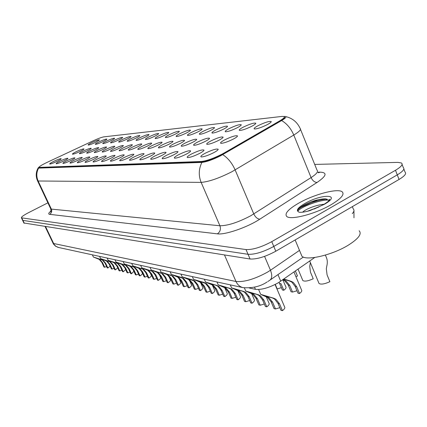 <?xml version="1.0" encoding="UTF-8"?>
<svg xmlns="http://www.w3.org/2000/svg" width="427" height="427" viewBox="0 0 427 427"><rect width="100%" height="100%" fill="white"/><g stroke="black" fill="none" stroke-linecap="round" stroke-linejoin="round"><path stroke-width="0.64" d="M243.278 127.134C249.896 123.979 254.076 122.672 255.81 123.216C255.874 123.787 254.535 124.807 251.781 126.264C246.262 128.959 242.2 130.347 239.595 130.432C238.57 130.102 239.798 129.002 243.278 127.134M229.214 128.575C235.613 125.522 239.632 124.252 241.26 124.764C241.303 125.319 239.963 126.312 237.241 127.753C231.882 130.363 227.97 131.708 225.515 131.794C224.554 131.473 225.787 130.395 229.214 128.575M215.918 129.931C222.115 126.984 225.979 125.746 227.506 126.227C227.538 126.766 226.203 127.742 223.508 129.157C218.298 131.687 214.53 132.994 212.208 133.08C211.312 132.765 212.55 131.719 215.918 129.931M203.321 131.222C209.331 128.367 213.052 127.161 214.493 127.614C214.509 128.132 213.18 129.093 210.516 130.486C205.446 132.941 201.811 134.211 199.612 134.297C198.774 133.993 200.012 132.968 203.321 131.222M191.381 132.445C197.21 129.675 200.802 128.506 202.158 128.927C202.158 129.434 200.839 130.374 198.203 131.746C193.271 134.131 189.759 135.364 187.666 135.45C186.887 135.156 188.126 134.153 191.381 132.445M180.045 133.603C185.697 130.918 189.166 129.776 190.453 130.176C190.442 130.667 189.129 131.585 186.524 132.941C181.715 135.258 178.321 136.459 176.335 136.544C175.598 136.256 176.837 135.279 180.045 133.603M169.257 134.702C174.755 132.103 178.112 130.988 179.324 131.361C179.303 131.842 178 132.744 175.422 134.073C170.736 136.33 167.448 137.499 165.559 137.585C164.87 137.307 166.103 136.346 169.257 134.702M158.993 135.754C164.336 133.224 167.587 132.14 168.74 132.493C168.708 132.957 167.416 133.843 164.865 135.156C160.29 137.35 157.104 138.492 155.305 138.578C154.659 138.305 155.887 137.361 158.993 135.754M149.21 136.757C154.409 134.297 157.558 133.235 158.652 133.571C158.609 134.019 157.328 134.889 154.804 136.181C150.347 138.321 147.256 139.437 145.532 139.517C144.929 139.255 146.151 138.332 149.21 136.757M139.875 137.713C144.934 135.322 147.988 134.281 149.034 134.596C148.98 135.033 147.71 135.893 145.212 137.163C140.857 139.25 137.857 140.334 136.213 140.419C135.642 140.157 136.864 139.255 139.875 137.713M130.956 138.62C135.887 136.298 138.85 135.279 139.848 135.578C139.789 136.005 138.524 136.848 136.058 138.102C131.799 140.136 128.885 141.193 127.31 141.278C126.776 141.027 127.988 140.141 130.956 138.62M122.426 139.496C127.235 137.227 130.112 136.234 131.062 136.517C130.998 136.934 129.744 137.761 127.305 138.994C123.147 140.979 120.313 142.015 118.802 142.1C118.3 141.855 119.507 140.985 122.426 139.496M114.265 140.328C118.952 138.118 121.754 137.152 122.661 137.414C122.592 137.82 121.348 138.631 118.936 139.853C114.868 141.791 112.109 142.799 110.662 142.885C110.187 142.645 111.388 141.791 114.265 140.328M106.446 141.129C111.02 138.978 113.742 138.022 114.617 138.279C114.537 138.668 113.304 139.469 110.919 140.67C106.937 142.565 104.252 143.557 102.864 143.637C102.416 143.403 103.606 142.565 106.446 141.129M98.941 141.897C103.414 139.794 106.067 138.866 106.899 139.101C106.819 139.485 105.597 140.269 103.238 141.454C99.342 143.312 96.721 144.278 95.386 144.358C94.965 144.129 96.15 143.307 98.941 141.897M91.746 142.634C96.112 140.579 98.696 139.666 99.502 139.896L95.867 142.212C92.051 144.022 89.499 144.972 88.213 145.052C87.818 144.828 88.992 144.022 91.746 142.634M258.18 125.613C265.028 122.341 269.384 120.996 271.241 121.572C271.326 122.165 269.976 123.206 267.195 124.689C261.511 127.47 257.284 128.906 254.524 128.991C253.414 128.65 254.636 127.524 258.18 125.613M210.927 140.915C217.439 137.804 221.501 136.533 223.102 137.104C223.134 137.702 221.72 138.764 218.854 140.286C213.42 142.938 209.47 144.294 207.01 144.353C206.011 143.995 207.319 142.848 210.927 140.915M197.808 141.967C204.111 138.956 208.018 137.724 209.524 138.252C209.54 138.839 208.13 139.875 205.296 141.369C200.017 143.942 196.212 145.255 193.885 145.313C192.956 144.966 194.264 143.851 197.808 141.967M185.403 142.96C191.509 140.051 195.272 138.844 196.687 139.346C196.687 139.907 195.288 140.926 192.486 142.394C187.352 144.886 183.685 146.167 181.48 146.226C180.616 145.89 181.923 144.801 185.403 142.96M173.656 143.899C179.575 141.081 183.204 139.907 184.539 140.376C184.523 140.921 183.135 141.919 180.365 143.36C175.369 145.783 171.83 147.027 169.738 147.091C168.927 146.765 170.234 145.698 173.656 143.899M162.516 144.79C168.259 142.058 171.761 140.915 173.02 141.353C172.994 141.887 171.611 142.858 168.878 144.278C164.016 146.632 160.589 147.843 158.604 147.907C157.846 147.593 159.154 146.552 162.516 144.79M151.932 145.634C157.51 142.986 160.894 141.871 162.089 142.287C162.052 142.799 160.68 143.755 157.979 145.153C153.24 147.443 149.925 148.617 148.036 148.681C147.326 148.377 148.628 147.358 151.932 145.634M141.871 146.44C147.288 143.872 150.566 142.778 151.697 143.168C151.649 143.669 150.288 144.604 147.619 145.981C142.997 148.206 139.789 149.354 137.985 149.418C137.323 149.124 138.615 148.126 141.871 146.44M132.285 147.208C137.558 144.71 140.729 143.643 141.807 144.011C141.748 144.497 140.403 145.415 137.766 146.771C133.256 148.938 130.139 150.053 128.42 150.123C127.801 149.834 129.087 148.863 132.285 147.208M123.152 147.939C128.281 145.511 131.356 144.47 132.381 144.817C132.317 145.287 130.982 146.189 128.378 147.518C123.974 149.631 120.948 150.726 119.309 150.79C118.722 150.507 120.008 149.557 123.152 147.939M114.436 148.633C119.432 146.274 122.416 145.255 123.392 145.58C123.318 146.039 121.994 146.925 119.421 148.233C115.119 150.299 112.184 151.361 110.614 151.43C110.065 151.153 111.34 150.224 114.436 148.633M106.104 149.301C110.977 147 113.876 146.007 114.804 146.317C114.724 146.76 113.411 147.625 110.871 148.922C106.67 150.928 103.814 151.969 102.309 152.039C101.791 151.772 103.062 150.859 106.104 149.301M98.141 149.936C102.891 147.699 105.709 146.723 106.595 147.016C106.51 147.448 105.213 148.297 102.699 149.573C98.589 151.537 95.813 152.551 94.367 152.62C93.887 152.359 95.141 151.468 98.141 149.936M90.519 150.55C95.152 148.361 97.89 147.411 98.744 147.689C98.653 148.105 97.361 148.943 94.879 150.197C90.86 152.113 88.154 153.112 86.772 153.176C86.313 152.925 87.562 152.049 90.519 150.55M83.212 151.131C87.732 149.002 90.401 148.068 91.218 148.329C91.122 148.74 89.846 149.562 87.391 150.795C83.457 152.669 80.826 153.64 79.491 153.709C79.064 153.464 80.303 152.604 83.212 151.131M76.203 151.692C80.623 149.615 83.222 148.697 84.007 148.948C83.905 149.343 82.641 150.155 80.217 151.371C76.364 153.202 73.796 154.152 72.515 154.222C72.11 153.982 73.343 153.138 76.203 151.692M224.821 139.805C231.557 136.581 235.784 135.274 237.497 135.882C237.551 136.507 236.126 137.59 233.227 139.133C227.628 141.876 223.524 143.275 220.914 143.328C219.841 142.96 221.143 141.785 224.821 139.805M191.68 153.907C198.309 150.731 202.414 149.455 203.994 150.09C204.01 150.747 202.505 151.879 199.484 153.485C193.975 156.186 189.988 157.547 187.517 157.579C186.487 157.179 187.875 155.951 191.68 153.907M178.785 154.611C185.195 151.542 189.14 150.304 190.618 150.896C190.618 151.526 189.124 152.631 186.14 154.211C180.792 156.826 176.949 158.15 174.622 158.182C173.661 157.798 175.049 156.608 178.785 154.611M166.605 155.279C172.807 152.311 176.607 151.105 177.995 151.66C177.979 152.268 176.5 153.346 173.554 154.9C168.355 157.435 164.651 158.721 162.441 158.753C161.55 158.38 162.938 157.221 166.605 155.279M155.081 155.903C161.096 153.031 164.753 151.857 166.06 152.38C166.034 152.967 164.566 154.024 161.657 155.545C156.602 158.006 153.026 159.255 150.934 159.298C150.101 158.935 151.484 157.803 155.081 155.903M144.166 156.501C150 153.72 153.533 152.572 154.766 153.058C154.723 153.635 153.266 154.665 150.4 156.159C145.474 158.55 142.02 159.767 140.035 159.81C139.255 159.458 140.638 158.358 144.166 156.501M133.816 157.067C139.474 154.371 142.89 153.25 144.059 153.709C144.006 154.264 142.559 155.273 139.73 156.741C134.932 159.063 131.591 160.248 129.701 160.296C128.975 159.954 130.347 158.881 133.816 157.067M123.979 157.6C129.482 154.985 132.781 153.896 133.891 154.323C133.827 154.862 132.397 155.85 129.6 157.296C124.924 159.554 121.69 160.707 119.886 160.755C119.208 160.429 120.574 159.378 123.979 157.6M114.628 158.113C119.976 155.572 123.173 154.505 124.225 154.91C124.15 155.428 122.73 156.399 119.976 157.819C115.413 160.018 112.274 161.144 110.561 161.192C109.926 160.872 111.282 159.847 114.628 158.113M105.72 158.598C110.924 156.133 114.025 155.086 115.023 155.471C114.938 155.972 113.539 156.922 110.812 158.321C106.36 160.461 103.318 161.561 101.679 161.609C101.082 161.299 102.432 160.296 105.72 158.598M97.228 159.057C102.293 156.661 105.304 155.642 106.254 156.004C106.163 156.49 104.775 157.424 102.085 158.796C97.74 160.883 94.783 161.956 93.214 162.004C92.654 161.705 93.993 160.723 97.228 159.057M89.126 159.501C94.057 157.168 96.977 156.17 97.884 156.512C97.788 156.987 96.417 157.899 93.764 159.25C89.515 161.289 86.638 162.329 85.138 162.383C84.615 162.095 85.944 161.134 89.126 159.501M81.381 159.922C86.19 157.654 89.029 156.677 89.894 156.997C89.793 157.456 88.432 158.353 85.811 159.682C81.658 161.673 78.867 162.692 77.426 162.746C76.935 162.463 78.253 161.523 81.381 159.922M73.972 160.328C78.664 158.113 81.424 157.157 82.256 157.462C82.149 157.91 80.799 158.785 78.21 160.098C74.154 162.036 71.432 163.034 70.049 163.093C69.59 162.82 70.898 161.897 73.972 160.328M66.884 160.717C71.458 158.556 74.149 157.622 74.944 157.905C74.832 158.342 73.497 159.207 70.941 160.493C66.97 162.388 64.317 163.365 62.993 163.424C62.555 163.157 63.853 162.255 66.884 160.717M60.09 161.086C64.557 158.977 67.172 158.065 67.941 158.332C67.824 158.759 66.5 159.602 63.981 160.872C60.09 162.73 57.506 163.685 56.231 163.738C55.82 163.482 57.106 162.596 60.09 161.086M53.572 161.443C57.939 159.388 60.49 158.486 61.221 158.743C61.104 159.154 59.796 159.986 57.303 161.241C53.492 163.05 50.973 163.984 49.745 164.043C49.361 163.792 50.637 162.922 53.572 161.443M205.366 153.16C212.23 149.866 216.5 148.559 218.192 149.237C218.229 149.914 216.713 151.073 213.655 152.711C207.976 155.503 203.828 156.912 201.208 156.933C200.098 156.517 201.48 155.263 205.366 153.16M314.779 257.47L278.431 282.706C269.229 287.745 261.57 289.954 255.453 289.335L249.24 287.995M224.202 152.951L222.003 154.163C213.404 158.46 206.54 160.899 201.405 161.486L39.006 167.395C38.974 166.653 41.718 164.955 47.242 162.303L93.134 140.841C98.093 138.572 101.674 137.243 103.873 136.859L282.076 116.411L284.126 116.523C285.028 117.153 283.549 118.61 279.69 120.889L224.202 152.951L224.437 153.506L222.237 154.718C213.639 159.015 206.775 161.454 201.64 162.036L39.119 167.64M331.048 204.741C341.077 198.71 344.786 194.408 342.192 191.824C337.794 187.992 313.631 194.477 298.452 203.289C288.305 209.235 284.387 213.607 286.698 216.42C290.381 220.433 315.356 214.012 331.048 204.741C341.077 198.71 344.786 194.408 342.192 191.824C337.794 187.992 313.631 194.477 298.452 203.289C288.305 209.235 284.387 213.607 286.698 216.42C290.381 220.433 315.356 214.012 331.048 204.741M317.661 199.831L300.266 207.693L317.661 199.831M39.081 167.026L38.19 167.886L38.601 168.11L201.902 162.415C206.588 161.886 212.854 159.661 220.695 155.738L281.628 120.553C285.844 118.023 286.928 116.646 284.862 116.416L283.95 116.454M298.083 210.853L297.768 211.082L298.083 210.853M22.615 220.348L248.055 254.295C254.844 254.604 263.422 251.983 273.782 246.438L397.275 174.867C402.933 171.457 404.935 169.017 403.291 167.549C404.935 169.017 402.933 171.457 397.275 174.867L273.782 246.438C263.422 251.983 254.844 254.604 248.055 254.295L22.615 220.348M47.888 202.83L28.518 212.678C23.592 215.251 21.222 216.969 21.414 217.829L246.027 249.571C252.805 249.827 261.377 247.185 271.759 241.645L395.498 170.266C401.161 166.866 403.179 164.448 401.545 163.018L397.975 162.383L314.704 164.422M284.398 117.089C285.183 117.745 283.688 119.192 279.909 121.428L224.437 153.506M23.875 222.985L250.078 259.013C256.883 259.37 265.455 256.771 275.799 251.215L399.053 179.457C404.695 176.036 406.691 173.575 405.031 172.076L403.857 169.017M275.49 308.956L274.033 308.598L271.124 301.814L267.457 297.379L260.705 294.379L273.814 298.243L275.97 299.3L279.504 303.768L282.444 310.653L280.95 310.29L278.014 303.421L274.534 298.975L272.341 297.913L264.313 295.575L268.861 297.694L272.575 302.156L275.49 308.956L279.829 307.664M275.073 284.531L284.585 306.88C285.257 307.776 284.547 309.036 282.444 310.653M283.907 279.012L291.198 281.345L293.285 282.391L296.696 286.773L299.53 293.514L298.025 293.205L295.196 286.485L291.838 282.119L289.714 281.067L283.624 279.21M283.085 279.584L286.127 281.046L289.725 285.417L292.538 292.073L297 290.76M292.538 292.073L291.07 291.769L288.268 285.129L284.718 280.779L282.807 279.776M293.968 271.994L301.531 290.002C302.172 290.83 301.505 291.999 299.53 293.514M318.782 282.877L319.044 283.507C321.061 284.665 324.675 284.056 329.884 281.681L327.082 274.897L326.319 268.898L326.735 266.347C327.589 263.005 327.477 260.064 326.393 257.513L325.395 255.084M260.24 305.23L258.869 304.894L256.019 298.302L252.437 293.984L245.733 291.038L258.356 294.769L260.465 295.799L263.929 300.138L266.806 306.837L265.397 306.49L262.52 299.813L259.109 295.489L256.969 294.454L249.245 292.196L253.755 294.283L257.39 298.617L260.24 305.23L264.318 303.987M266.186 296.658L268.983 303.175C269.613 304.04 268.887 305.257 266.806 306.837M245.845 301.713L244.543 301.398L241.751 294.977L238.245 290.776L231.594 287.878L243.774 291.486L245.829 292.49L249.224 296.717L252.042 303.229L250.713 302.903L247.895 296.407L244.548 292.201L242.461 291.193L235.021 289.01L239.494 291.059L243.048 295.281L245.845 301.713L249.672 300.512M251.572 293.472L254.257 299.685C254.85 300.512 254.108 301.692 252.042 303.229M232.219 298.388L230.991 298.089L228.258 291.838L224.821 287.745L218.229 284.894L229.988 288.385L232 289.362L235.325 293.482L238.09 299.823L236.83 299.514L234.071 293.189L230.788 289.09L228.744 288.108L221.565 285.999L226 288.011L229.48 292.121L232.219 298.388L235.832 297.224M237.759 290.472L240.332 296.386C240.881 297.176 240.139 298.318 238.09 299.823M219.313 295.238L218.149 294.95L215.464 288.86L212.102 284.868L205.568 282.066L216.937 285.455L218.907 286.405L222.168 290.419L224.874 296.594L223.684 296.301L220.978 290.141L217.759 286.149L215.763 285.188L208.83 283.144L213.222 285.124L216.628 289.132L219.313 295.238L222.723 294.118M224.687 287.654L227.143 293.258C227.66 294.016 226.908 295.126 224.874 296.594M279.605 283.443L281.019 283.72L283.8 290.269L282.38 289.981L279.061 282.322M275.287 284.43L277.192 288.908L281.388 287.643M282.845 279.792L285.839 286.864C286.442 287.659 285.764 288.796 283.8 290.269M277.192 288.908L276.909 288.849M300.944 253.878L301.894 256.157C306.015 261.127 332.083 255.175 348.149 245.263C358.402 238.805 362.075 233.975 359.171 230.777M314.235 209.011L323.735 204.496C328.23 201.645 330.167 199.921 329.559 199.313L328.769 200.354L325.193 198.881C319.417 198.977 312.986 200.706 305.903 204.058C301.195 206.428 298.494 208.488 297.806 210.239L297.939 211.461L299.076 212.224C301.553 212.523 305.166 211.984 309.917 210.607L324.157 204.437C342.625 194.007 321.696 193.559 304.739 203.572C298.548 207.223 296.285 209.854 297.939 211.461M302.684 212.171C303.592 211.119 305.588 209.881 308.684 208.451C313.882 206.161 319.065 204.746 324.232 204.207M307.098 211.36L318.734 207.036M298.174 209.508C302.07 205.59 318.11 199.361 327.055 199.169M297.806 211.194C300.277 207.292 319.161 199.687 328.571 200.055M328.865 200.06L329.441 200.092M207.068 292.244L205.963 291.972L203.332 286.037L200.039 282.14L193.564 279.386L204.565 282.669L206.492 283.603L209.694 287.515L212.347 293.536L211.216 293.258L208.563 287.254L205.403 283.357L196.746 280.438L201.101 282.38L204.437 286.293L207.068 292.244L210.292 291.166M212.299 285.001L214.632 290.296C215.117 291.022 214.359 292.1 212.347 293.536M195.438 289.405L194.381 289.148L191.803 283.352L188.574 279.552L182.164 276.84L192.823 280.027L194.707 280.939L197.85 284.756L200.455 290.627L199.377 290.365L196.778 284.51L193.677 280.704L185.275 277.87L189.583 279.781L192.855 283.597L195.438 289.405L198.486 288.364M200.546 282.503L202.75 287.478C203.209 288.177 202.446 289.228 200.455 290.627M184.373 286.698L183.37 286.458L180.834 280.801L177.669 277.086L171.328 274.422L181.662 277.518L183.509 278.409L186.588 282.135L189.145 287.867L188.12 287.617L185.569 281.9L182.521 278.185L174.365 275.426L178.63 277.304L181.833 281.03L184.373 286.698L187.266 285.7M189.38 280.149L191.451 284.804C191.883 285.476 191.115 286.496 189.145 287.867M173.832 284.126L172.876 283.891L170.389 278.367L167.283 274.742L161.006 272.116L172.844 275.997L175.871 279.642L178.379 285.236L177.402 285.001L174.899 279.418L171.91 275.783L163.979 273.099L168.201 274.951L171.339 278.585L173.832 284.126L176.581 283.16M178.758 277.934L180.696 282.258C181.101 282.904 180.333 283.896 178.379 285.236M163.781 281.671L162.868 281.446L160.429 276.045L157.382 272.501L151.169 269.923L162.687 273.702L165.655 277.262L168.121 282.733L167.187 282.503L164.731 277.048L161.796 273.499L154.078 270.883L158.257 272.704L161.337 276.258L163.781 281.671L166.397 280.742M168.649 275.847L170.437 279.829C170.821 280.448 170.053 281.42 168.121 282.733M154.19 279.327L153.314 279.114L150.918 273.835L147.929 270.366L141.78 267.825L152.994 271.513L155.908 274.993L158.332 280.342L157.44 280.123L155.028 274.791L152.14 271.321L144.63 268.77L148.767 270.558L151.788 274.038L154.19 279.327L156.677 278.431M159.02 273.899L160.653 277.507C161.016 278.11 160.242 279.055 158.332 280.342M145.02 277.091L144.187 276.888L141.833 271.716L138.898 268.327L132.813 265.824L143.739 269.421L146.605 272.826L148.98 278.057L148.132 277.849L145.756 272.634L142.922 269.234L135.605 266.747L139.698 268.508L142.661 271.914L145.02 277.091L147.39 276.226M149.85 272.1L151.302 275.298C151.644 275.874 150.87 276.797 148.98 278.057M136.25 274.945L135.455 274.753L133.139 269.693L130.256 266.373L124.241 263.913L134.889 267.419L137.702 270.755L140.04 275.874L139.229 275.677L136.896 270.569L134.11 267.243L126.974 264.815L131.02 266.544L133.934 269.88L136.25 274.945L138.513 274.113M141.134 270.488L142.362 273.179C142.682 273.739 141.908 274.636 140.04 275.874M127.854 272.896L127.091 272.709L124.817 267.756L121.983 264.505L116.032 262.082L126.419 265.509L129.189 268.775L131.484 273.782L130.705 273.595L128.415 268.594L125.677 265.338L118.711 262.963L122.72 264.671L125.575 267.932L127.854 272.896L130.016 272.09M133.005 269.416L133.816 271.177M133.87 271.3L131.484 273.782M119.806 270.931L119.074 270.75L116.838 265.898L114.057 262.712L108.17 260.326L118.311 263.672L121.028 266.875L123.286 271.78L122.538 271.599L120.286 266.704L117.596 263.512L110.801 261.191L114.762 262.872L117.569 266.069L119.806 270.931L121.876 270.152M125.655 269.592L123.286 271.78M112.087 269.047L111.383 268.877L109.184 264.121L106.451 260.993L100.628 258.645L110.534 261.916L113.208 265.055L115.423 269.859L114.708 269.688L112.493 264.889L109.846 261.762L103.211 259.493L107.129 261.148L109.883 264.281L112.087 269.047L114.068 268.295M117.735 267.846L115.423 269.859M104.679 267.238L104.001 267.072L101.84 262.408L99.155 259.344L93.39 257.027L103.067 260.23L105.699 263.31L107.882 268.017L107.198 267.852L105.015 263.149L102.411 260.08L95.926 257.86L99.801 259.493L102.512 262.568L104.679 267.238L106.574 266.512M110.123 266.144L107.882 268.017M302.599 280.011L302.839 280.576C304.734 281.66 308.193 281.057 313.226 278.762L310.477 272.164L309.724 266.331L310.376 262.637M295.388 271.001L297.486 276.002L295.948 276.712M277.95 274.609L280.752 281.212M39.417 167.469L39.583 167.822M279.69 120.889L279.909 121.428M201.405 161.486L201.64 162.036M254.487 287.099L255.453 289.335M318.227 172.182L320.159 172.161C327.546 172.508 326.527 175.929 317.106 182.425L259.846 219.158C247.308 227.394 224.944 235.069 217.375 233.847L49.623 214.338C51.571 213.073 52.153 211.328 51.363 209.107L219.916 225.76C227.74 225.75 237.967 222.451 250.59 215.859L311.086 177.584C316.572 173.992 318.547 171.51 317.01 170.127L300.512 129.381M49.623 214.338C48.102 214.092 48.523 213.025 50.888 211.125M50.632 208.67L51.363 209.107L38.147 180.995L37.469 180.68M285.604 116.555C292.335 118.119 297.165 122.047 300.09 128.335C301.499 129.376 299.396 131.612 293.776 135.039L231.866 171.75C219.04 178.24 208.798 181.779 201.144 182.377C198.427 175.582 198.678 168.927 201.902 162.415M222.707 154.627C227.965 158.022 232.107 163.119 235.128 169.909L253.787 213.959C255.41 217.242 257.428 218.976 259.846 219.158M38.601 168.11C36.386 172.316 36.236 176.607 38.147 180.995L201.144 182.377L219.916 225.76C221.031 229.176 220.188 231.872 217.375 233.847M317.106 182.425C314.619 182.361 312.612 180.744 311.086 177.584L293.776 135.039C290.958 128.49 286.907 123.659 281.628 120.553M21.777 217.983L24.302 223.273M246.027 249.571L250.078 259.013M271.759 241.645L275.799 251.215M395.498 170.266L399.053 179.457M318.003 172.716L318.291 172.711M318.761 172.657L320.159 172.161M52.857 242.963L53.583 243.502L235.998 281.489C244.137 282.231 254.556 279.157 267.265 272.271L270.472 270.243L264.575 256.381M224.474 254.962L235.998 281.489C237.487 284.724 239.803 286.768 242.958 287.622L243.374 287.713M352.296 213.623C354.111 211.589 354.447 210.063 353.31 209.049L352.35 206.647M267.932 281.468L269.293 280.592C272.079 278.964 272.474 275.516 270.472 270.243L299.487 250.387M267.201 281.905C260.502 286.442 252.421 288.348 242.958 287.622L57.939 247.34L55.547 246.043L54.032 244.319L45.604 226.646M45.097 226.566L53.471 244.073L55.595 246.23L58.718 247.537M265.487 296.37L266.923 296.696M272.341 297.913L273.814 298.243M278.014 303.421L279.504 303.768M271.124 301.814L272.575 302.156M289.725 285.417L288.268 285.129M296.696 286.773L295.196 286.485M284.259 280.048L282.818 279.781M291.198 281.345L289.714 281.067M250.5 293.002L251.855 293.306M256.969 294.454L258.356 294.769M262.52 299.813L263.929 300.138M256.019 298.302L257.39 298.617M236.35 289.816L237.631 290.104M242.461 291.193L243.774 291.486M247.895 296.407L249.224 296.717M241.751 294.977L243.048 295.281M222.963 286.805L224.175 287.077M228.744 288.108L229.988 288.385M234.071 293.189L235.325 293.482M228.258 291.838L229.48 292.121M210.281 283.955L211.429 284.211M215.763 285.188L216.937 285.455M220.978 290.141L222.168 290.419M215.464 288.86L216.628 289.132M326.788 199.099L326.329 199.206M299.151 209.876L297.726 210.847M198.251 281.249L199.34 281.494M203.449 282.418L204.565 282.669M208.563 287.254L209.694 287.515M203.332 286.037L204.437 286.293M186.818 278.682L187.859 278.911M191.766 279.792L192.823 280.027M196.778 284.51L197.85 284.756M191.803 283.352L192.855 283.597M175.945 276.232L176.933 276.456M180.653 277.294L181.662 277.518M185.569 281.9L186.588 282.135M180.834 280.801L181.833 281.03M165.596 273.904L166.535 274.118M170.074 274.913L171.035 275.127M174.899 279.418L175.871 279.642M170.389 278.367L171.339 278.585M155.722 271.684L156.618 271.887M159.997 272.645L160.91 272.853M164.731 277.048L165.655 277.262M160.429 276.045L161.337 276.258M146.301 269.565L147.155 269.757M150.379 270.483L151.254 270.681M155.028 274.791L155.908 274.993M150.918 273.835L151.788 274.038M137.297 267.542L138.113 267.724M141.198 268.418L142.031 268.604M145.756 272.634L146.605 272.826M141.833 271.716L142.661 271.914M128.682 265.605L129.466 265.781M132.413 266.443L133.213 266.624M136.896 270.569L137.702 270.755M133.139 269.693L133.934 269.88M120.435 263.747L121.188 263.918M124.011 264.553L124.775 264.724M128.415 268.594L129.189 268.775M124.817 267.756L125.575 267.932M112.536 261.97L113.256 262.135M115.963 262.744L116.694 262.909M120.286 266.704L121.028 266.875M116.838 265.898L117.569 266.069M104.957 260.267L105.645 260.422M108.245 261.009L108.944 261.164M112.493 264.889L113.208 265.055M109.184 264.121L109.883 264.281M97.682 258.629L98.343 258.778M100.836 259.338L101.509 259.493M105.015 263.149L105.699 263.31M101.84 262.408L102.512 262.568M255.581 123.761L255.81 123.216M241.052 125.255L241.26 124.764M227.324 126.67L227.506 126.227M214.327 128.015L214.493 127.614M202.008 129.29L202.158 128.927M190.319 130.507L190.453 130.176M179.207 131.66L179.324 131.361M168.633 132.765L168.74 132.493M270.98 122.186L271.241 121.572M222.889 137.617L223.102 137.104M209.331 138.716L209.524 138.252M196.516 139.762L196.687 139.346M184.384 140.755L184.539 140.376M172.882 141.695L173.02 141.353M161.966 142.597L162.089 142.287M151.585 143.451L151.697 143.168M237.257 136.459L237.497 135.882M203.77 150.63L203.994 150.09M190.421 151.377L190.618 150.896M177.819 152.092L177.995 151.66M165.906 152.77L166.06 152.38M154.627 153.41L154.766 153.058M143.931 154.03L144.059 153.709M133.779 154.611L133.891 154.323M217.941 149.84L218.192 149.237M39.006 167.395L39.172 167.747M284.382 117.153L284.601 117.681M51.736 210.639L50.317 212.064C50.856 212.08 50.994 211.023 50.733 208.878L37.549 180.845C35.596 176.399 35.809 172.081 38.19 167.886M21.414 217.829L23.933 223.113M402.101 164.459L403.291 167.549M353.956 210.741L353.972 217.802M303.341 257.054L270.392 279.834M260.705 294.379L258.613 289.511M319.044 283.507L309.703 261.014M245.733 291.038L244.367 287.889M231.594 287.878L230.281 284.862M218.229 284.894L216.937 281.959M205.568 282.066L204.309 279.21M301.894 256.157L295.142 239.953M325.193 198.881L325.876 198.939M193.564 279.386L192.331 276.605M182.164 276.84L180.957 274.129M171.328 274.422L170.138 271.78M161.006 272.116L159.842 269.538M151.169 269.923L150.026 267.403M141.78 267.825L140.659 265.364M132.813 265.824L131.713 263.416M124.241 263.913L123.157 261.559M116.032 262.082L114.97 259.776M108.17 260.326L107.129 258.068M100.628 258.645L99.603 256.435M93.39 257.027L92.387 254.86M302.839 280.576L298.051 269.143"/></g></svg>
